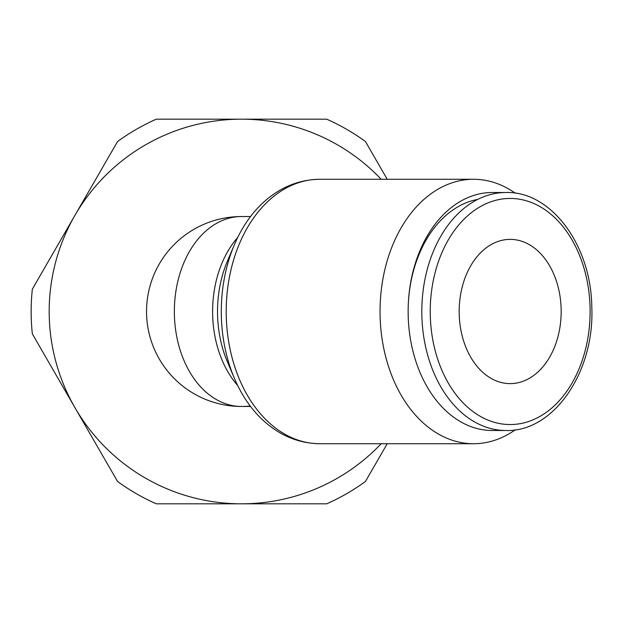 <?xml version="1.0" encoding="UTF-8"?>
<svg xmlns="http://www.w3.org/2000/svg" width="623" height="623" viewBox="0 0 623 623"><rect width="100%" height="100%" fill="white"/><g stroke="black" fill="none" stroke-linecap="round" stroke-linejoin="round"><path stroke-width="0.93" d="M32.341 289.134A210.348 210.348 0 0 0 32.341 333.866L74.947 407.66A192.32 192.32 0 0 1 74.947 215.34L32.341 289.134M477.724 199.399A113.051 79.939 90 0 0 408.135 311.5L408.135 311.5A119.001 84.144 90 0 0 492.279 430.501L505.962 430.501C553.543 432.191 594.872 371.915 591.788 306.851C591.126 245.073 551.067 191.074 505.962 192.499A119.001 84.144 90 0 0 421.818 311.5A119.001 84.144 90 0 0 505.962 430.501M515.299 193.2A132.224 93.497 90 0 0 473.535 179.276A132.224 93.497 90 0 0 380.046 311.5A132.224 93.497 90 0 0 473.535 443.724A132.224 93.497 90 0 0 515.299 429.8M319.7 443.724A132.224 93.497 90 0 1 226.204 311.5A132.224 93.497 90 0 1 319.7 179.276C297.257 179.658 277.367 188.442 260.04 205.621A129.677 91.698 90 0 0 234.318 244.87A129.677 91.698 90 0 0 221.29 311.5A129.677 91.698 90 0 0 234.318 378.13A129.677 91.698 90 0 0 260.04 417.379C277.367 434.558 297.257 443.342 319.7 443.724L473.535 443.724M234.318 244.87L227.317 261.403A97.5 68.943 90 0 0 217.52 311.5A97.5 68.943 90 0 0 227.317 361.597L234.318 378.13M459.174 311.5A72.12 51 -90 0 1 510.167 239.38A72.12 51 -90 0 1 561.167 311.5A72.12 51 -90 0 1 510.167 383.62A72.12 51 -90 0 1 459.174 311.5M250.236 406.056A94.961 94.961 0 0 1 146.545 311.5A94.961 94.961 0 0 1 241.498 216.539A94.961 94.961 0 0 0 146.545 311.5A94.961 94.961 0 0 0 241.498 406.461L250.539 406.461M408.135 311.5L408.135 311.5A119.001 84.144 90 0 1 492.279 192.499L505.962 192.499M156.295 503.82L241.498 503.82A192.32 192.32 0 0 1 74.947 407.66L117.552 481.454A210.348 210.348 0 0 0 156.295 503.82M381.159 443.724A192.32 192.32 0 0 1 241.498 503.82L326.709 503.82A210.348 210.348 0 0 0 365.452 481.454L387.233 443.724M387.233 179.276L365.452 141.546A210.348 210.348 0 0 0 326.709 119.18L241.498 119.18A192.32 192.32 0 0 1 381.159 179.276M241.498 119.18L156.295 119.18A210.348 210.348 0 0 0 117.552 141.546L74.947 215.34A192.32 192.32 0 0 1 241.498 119.18M510.167 424.551A113.051 79.939 90 0 0 590.106 311.5A113.051 79.939 90 0 0 510.167 198.449A113.051 79.939 90 0 0 430.236 311.5A113.051 79.939 90 0 0 510.167 424.551M250.539 216.539L241.498 216.539A94.961 67.144 90 0 0 174.354 311.5A94.961 67.144 90 0 0 241.498 406.461M237.698 237.472A94.961 67.144 90 0 0 212.607 311.5A94.961 67.144 90 0 0 237.698 385.528M319.7 179.276L473.535 179.276"/></g></svg>
